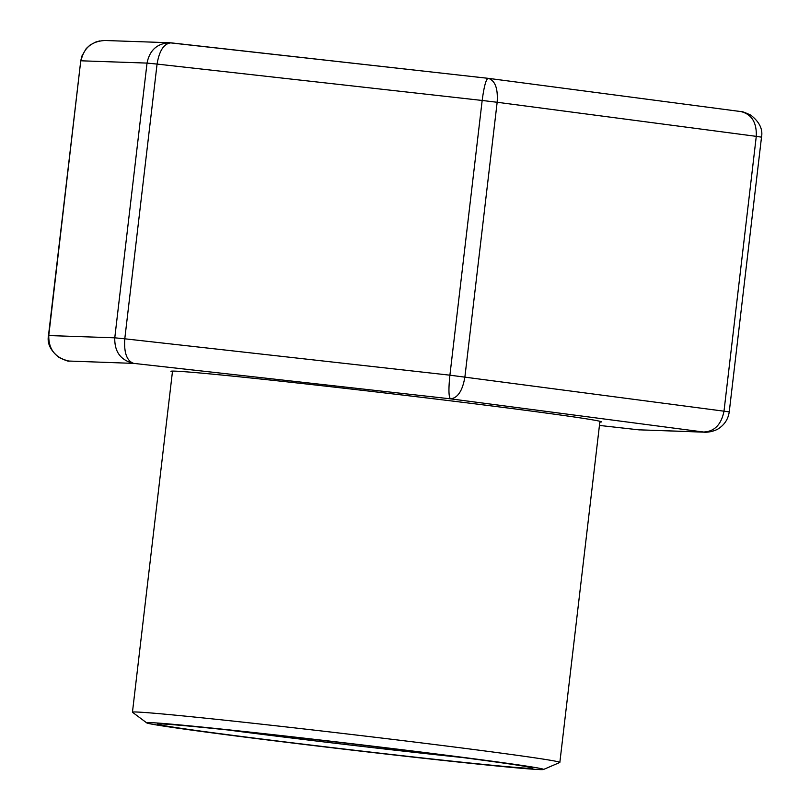 <?xml version="1.0" encoding="UTF-8"?>
<svg xmlns="http://www.w3.org/2000/svg" width="810" height="810" viewBox="0 0 810 810"><rect width="100%" height="100%" fill="white"/><g stroke="black" fill="none" stroke-linecap="round" stroke-linejoin="round"><path stroke-width="1.21" d="M307.02 744.785A199.797 3.189 6.7 0 1 146.742 722.895A199.797 3.189 6.7 0 1 345.485 742.942A199.797 3.189 6.7 0 1 543.469 769.5A199.797 3.189 6.7 0 1 307.02 744.785M146.742 722.895L132.526 712.294A215.166 3.432 6.7 0 1 132.455 712.192A215.166 3.432 6.7 0 1 346.548 733.89A215.166 3.432 6.7 0 1 559.852 762.402A215.166 3.432 6.7 0 1 559.761 762.483L543.469 769.5M309.066 744.856A189.044 3.017 6.7 0 1 157.393 724.008A189.044 3.017 6.7 0 1 345.465 743.114A189.044 3.017 6.7 0 1 532.848 768.113A189.044 3.017 6.7 0 1 309.066 744.856M463.006 757.593A184.427 2.946 6.7 0 1 310.483 740.31A184.427 2.946 6.7 0 1 227.772 729.962M172.429 371.911A216.705 3.463 6.7 0 1 170.951 371.324A216.705 3.463 6.7 0 1 174.95 371.132A216.705 3.463 6.7 0 1 407.136 395.594A216.705 3.463 6.7 0 1 601.405 421.888A216.705 3.463 6.7 0 1 599.825 422.111M704.589 432.186C703.657 432.479 714.288 432.368 719.969 427.619C725.213 423.681 728.301 418.436 729.243 411.875L761.511 137.153L756.277 136.353L497.158 102.273L464.889 376.994C462.55 390.805 457.741 398.085 450.471 398.834L704.913 432.196L638.655 429.816L702.948 432.044C714.248 431.831 721.264 424.835 724.008 411.075L756.277 136.353C756.823 122.593 751.731 114.331 740.988 111.588L740.603 111.537M170.991 42.839L169.3 42.727C157.008 43.548 149.587 50.341 147.035 63.089L157.069 64.081L124.791 338.803C123.859 352.785 126.836 360.976 133.701 363.386L450.471 398.834C448.659 396.991 448.467 389.104 449.904 375.182L482.173 100.46L497.158 102.273C498.089 88.553 495.163 80.585 488.369 78.357L488.076 78.317C485.939 79.42 483.975 86.812 482.173 100.46L157.069 64.081C159.347 50.483 164.045 43.406 171.153 42.859L488.015 78.317M704.913 432.196L710.218 431.791M639.009 429.857L599.44 425.432L639.525 429.908M68.435 361.027L133.701 363.386C120.751 360.379 114.443 351.854 114.767 337.821L147.035 63.089L81.041 60.801C83.724 47.942 91.732 41.178 105.087 40.5L169.533 42.738M99.782 40.915L95.945 41.958L90.031 45.077L86.235 48.559L81.82 56.184L80.757 60.821L48.772 335.522C48.549 349.566 55.424 358.111 69.397 361.159L69.012 361.108M80.757 60.821L48.489 335.542L114.767 337.821L124.791 338.803L449.904 375.182L729.243 411.875M559.852 762.402L599.926 421.301M132.455 712.192L172.52 371.091M761.511 137.153C763.02 129.266 759.446 121.925 750.799 115.141C738.072 109.309 742.061 112.499 740.958 111.578M169.3 42.738L488.369 78.347L740.988 111.588M48.489 335.542C46.98 343.43 50.554 350.77 59.201 357.554C71.928 363.386 67.939 360.197 69.042 361.118"/></g></svg>
